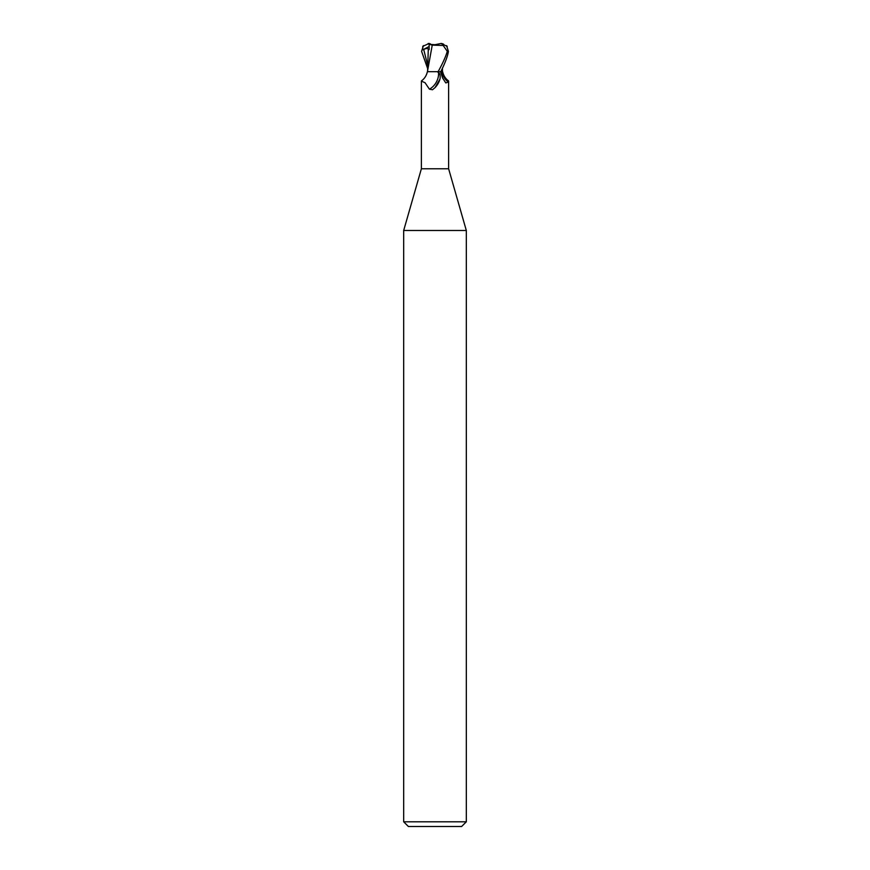 <?xml version="1.0" encoding="UTF-8"?>
<svg xmlns="http://www.w3.org/2000/svg" width="870" height="870" viewBox="0 0 870 870"><rect width="100%" height="100%" fill="white"/><g stroke="black" fill="none" stroke-linecap="round" stroke-linejoin="round"><path stroke-width="1.3" d="M437.175 71.688L438.513 72.558C439.981 73.548 440.47 75.701 440.002 79.018L435 87.652L432.488 89.751L429.432 89.175L425.017 82.694L421.374 81.149L421.374 168.78L403.68 230.496L466.32 230.496L466.32 821.802L403.68 821.802L408.378 826.5L461.622 826.5L466.32 821.802M421.374 168.78L448.626 168.78L466.32 230.496M427.681 70.329L432.238 45.12L443.2 45.479L447.289 51.33C445.799 56.517 442.743 63.303 438.121 71.688L427.398 71.688C426.441 75.668 424.484 78.713 421.526 80.823M442.351 71.568L441.601 71.688L442.362 71.688M442.417 71.688L442.602 71.688C443.559 75.668 445.516 78.713 448.474 80.823L448.267 82.084L445.799 82.933L442.591 77.985L440.503 71.688M439.698 80.007A15.29 11.669 -58.7 0 1 439.589 80.323A15.29 11.669 -58.7 0 1 435.391 87.239A15.29 11.669 -58.7 0 1 434.761 87.881M438.513 72.558A14.551 11.114 -58.7 0 1 429.432 89.175M438.121 71.688L441.601 71.688M441.525 71.688A15.334 11.712 58.7 0 0 448.267 82.084M429.04 43.5L422.776 46.349L422.679 49.851L423.69 49.427C426.528 48.231 428.051 48.241 428.29 49.449L429.117 49.623L429.149 44.348L435 44.707L440.959 43.5C443.776 43.859 444.526 44.522 443.2 45.479M430.541 44L429.367 43.5L429.378 44.294M448.398 51.341L446.582 45.631M440.764 71.688C445.179 62.857 447.724 56.072 448.409 51.33L447.289 51.33M441.873 69.48L441.623 71.568M428.279 49.449L427.561 71.688M429.062 44.316L432.52 45.153M421.602 51.341L423.418 45.631M427.572 68.328L421.591 51.33M447.224 46.349L440.959 43.5M422.679 49.851L429.138 46.523M428.149 43.522L429.367 43.522M423.69 49.427L427.583 64.924M448.626 81.149L448.626 168.78M434.358 88.251L435.391 87.239M442.428 68.328L442.438 71.688M427.703 69.904L427.594 71.688M403.68 230.496L403.68 821.802M441.851 43.522L441.264 43.5"/></g></svg>
